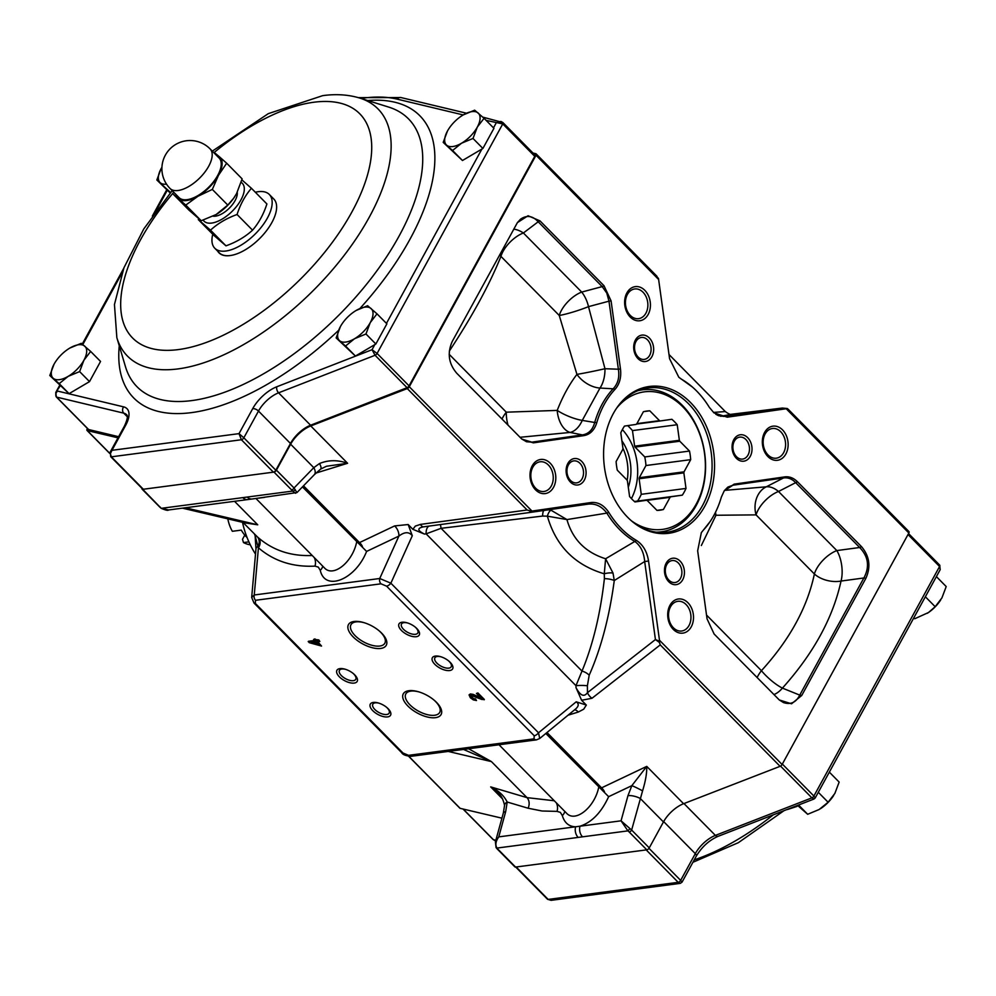 <?xml version="1.0" encoding="UTF-8"?>
<svg xmlns="http://www.w3.org/2000/svg" width="996" height="996" viewBox="0 0 996 996"><rect width="100%" height="100%" fill="white"/><g stroke="black" fill="none" stroke-linecap="round" stroke-linejoin="round"><path stroke-width="1.49" d="M459.716 807.905A2.253 1.071 -44.6 0 0 459.866 808.192A2.253 1.071 -44.6 0 0 460.14 808.341L501.922 818.177M723.706 416.44L724.142 416.39A9.014 6.013 -98.2 0 1 727.292 417.187L786.205 408.746L908.85 532.997A2.253 1.071 -44.6 0 0 908.962 531.615A2.253 1.071 -44.6 0 0 908.676 531.466M908.85 532.997L782.109 764.492L659.477 640.241L648.545 561.022L644.673 561.532L614.271 580.519A9.014 2.602 7.5 0 0 604.398 578.639C600.351 614.159 592.881 644.972 581.988 671.08L441.079 528.316L426.114 533.844L575.974 685.684L581.988 671.08A9.014 4.594 24 0 1 589.196 675.213C601.036 648.446 609.39 616.885 614.271 580.519L613.013 573.049L605.605 558.756L634.813 541.451A89.628 66.707 -97.5 0 1 606.838 513.114C601.709 506.267 595.446 503.279 588.026 504.15A9.014 6.013 81.8 0 0 588.076 504.138L530.034 512.454L531.105 511.197L527.121 510.002L420.424 524.406A9.014 4.046 82.3 0 0 423.723 526.809L423.649 526.822C417 528.104 417.274 530.519 424.483 534.08L426.114 533.844A9.014 4.669 -98.1 0 1 429.214 526.062M683.58 803.71A22.522 10.732 -44.6 0 0 663.448 821.961L640.291 798.506A9.014 2.963 -164.6 0 0 627.966 795.655L621.056 820.816L631.638 830.042L642.569 790.874A9.014 0.66 -153.2 0 0 631.838 785.657L646.753 766.385L683.58 803.71L780.092 766.322A2.253 1.071 -44.6 0 0 782.109 764.492M663.448 821.961L649.255 847.895A2.253 1.071 -44.6 0 1 646.802 849.837L515.567 867.068A2.253 1.071 -44.6 0 1 514.92 866.906L497.303 849.053A2.253 1.071 -44.6 0 0 497.95 849.227L515.567 867.068M581.614 700.275L575.999 687.589C580.257 695.669 584.079 697.362 587.466 692.681A9.014 6.262 -128 0 0 592.01 698.258L581.614 700.275L586.333 705.068L583.693 709.202L578.29 712.04A9.014 5.017 -107.2 0 0 574.592 709.837M539.708 738.497L538.525 732.795A4.507 2.141 -44.6 0 1 534.217 735.758L534.03 738.858A4.507 3.349 82.5 0 0 536.52 739.841L539.708 738.497L575.7 708.915C578.863 706.089 579.037 703.724 576.211 701.807L586.333 705.068M408.161 524.531L412.294 535.736C409.07 531.627 404.588 531.74 398.886 536.085A9.014 5.627 64.6 0 0 394.615 525.925L408.161 524.531L412.879 529.324L424.483 534.08M527.121 510.002L407.277 388.577L310.764 425.952A22.522 10.732 -44.6 0 0 290.633 444.216L276.427 470.149A2.253 1.071 -44.6 0 1 273.987 472.092L142.739 489.322A2.253 1.071 -44.6 0 1 142.092 489.161A2.253 1.071 -44.6 0 1 141.98 488.351M118.001 437.817L87.324 430.596A2.253 1.071 -44.6 0 1 87.038 430.446A2.253 1.071 -44.6 0 1 87.15 429.064L87.461 428.504M407.277 388.577A2.253 1.071 -44.6 0 0 409.294 386.747L536.022 155.252A2.253 1.071 -44.6 0 0 536.134 153.87A2.253 1.071 -44.6 0 0 535.86 153.72L532.985 153.048M545.82 733.479L608.643 796.676L631.838 785.657L627.966 795.655M546.991 732.521L601.584 787.848L600.351 788.434M598.745 787.101C594.761 807.37 575.24 823.094 566.463 813.11L499.008 744.759M302.46 486.895L366.59 551.423L398.886 536.085L379.725 578.502A4.507 3.349 82.5 0 0 380.995 583.818L386.573 586.158A4.507 2.141 135.4 0 0 390.868 583.195L379.725 578.502L254.254 594.986L251.677 597.438L255.972 548.933L255.138 535.736L257.914 546.418A9.014 4.544 -174.9 0 0 255.972 548.933M303.506 485.824L359.531 542.583L358.299 543.181M356.693 541.849C352.709 562.118 333.187 577.842 324.41 567.857L255.96 498.498M258.611 498.149L264.5 497.378M725.325 411.572L713.46 412.406M468.606 748.755L491.451 761.616L448.212 751.432M554.274 800.759L527.009 797.634L490.679 786.89L502.644 799.004M322.692 566.114A9.014 6.349 164.6 0 1 320.251 570.297L318.297 567.122L314.985 566.126C292.762 567.21 273.912 561.097 258.425 547.8L257.914 546.418A9.014 7.682 131.9 0 0 257.205 536.695L242.962 522.414M257.205 536.695L258.338 537.703C273.165 550.464 291.118 556.39 312.221 555.507M243.447 522.527L257.74 524.817L234.546 501.312M604.398 578.639L604.273 573.808C574.829 565.081 555.868 545.858 547.377 516.165L542.646 516.065A9.014 3.013 82 0 1 543.816 510.487M440.456 524.556L441.079 528.316L542.646 516.065M463.489 749.428L491.451 761.616L527.009 797.634A9.014 7.258 106.5 0 1 528.092 808.217L542.098 811.005L557.038 811.379A9.014 6.86 86.9 0 0 556.316 802.826M182.417 508.159L245.066 522.912L257.74 524.817L185.343 507.773M326.476 466.253L347.592 463.277L310.764 425.952M497.303 849.053L496.083 847.596A2.253 1.457 -34.5 0 0 496.979 848.069C495.074 845.006 495.672 841.284 498.759 836.877L579.983 826.207A9.014 6.711 -97.5 0 0 582.536 836.827L578.166 837.412A9.014 6.711 -97.5 0 1 575.626 826.78C568.928 826.605 564.483 822.858 562.304 815.55A9.014 6.349 164.6 0 0 564.744 811.367M505.669 811.715L498.759 836.877L495.398 841.919L503.354 812.96A9.014 2.963 15.4 0 1 505.669 811.715L507.201 802.029C503.926 795.518 498.423 790.463 490.679 786.89L497.813 792.766C500.988 795.107 503.229 799.315 504.561 805.403A9.014 4.955 1.7 0 1 507.201 802.029L528.092 808.217M380.995 583.818L255.524 600.289A4.507 3.349 82.5 0 1 254.254 594.986L258.425 547.8A9.014 7.283 131.1 0 0 258.338 537.703M326.464 466.253L320.662 469.079A9.014 2.764 -127.8 0 0 319.504 463.538C328.381 459.878 337.744 459.791 347.592 463.277L315.993 473.05M319.504 463.538L313.777 467.672L294.044 487.99L296.933 492.597L314.275 474.731A9.014 5.179 -135.8 0 0 313.777 467.672L290.633 444.216M642.569 790.874C645.533 781.225 646.939 773.07 646.753 766.385L601.584 787.848A9.014 5.627 -115.4 0 1 604.472 791.733M608.643 796.676C601.347 812.537 591.786 822.385 579.983 826.207L621.056 820.816L627.916 830.876L629.895 828.697M495.398 841.919L496.083 847.596M295.588 493.294L292.563 491.09A2.253 1.457 -34.5 0 0 295.239 489.621M296.933 492.584L252.175 498.996A9.014 6.711 -97.5 0 1 247.182 497.054L161.626 508.284L168.548 509.977C168.1 510.774 165.66 510.213 161.215 508.334L142.739 489.322M252.175 498.996L247.805 499.569A9.014 6.711 -97.5 0 1 242.812 497.627M247.805 499.569L168.548 509.977M247.182 497.054L292.563 491.09L291.604 489.932A2.253 1.071 -44.6 0 0 294.044 487.99L276.427 470.149M161.215 508.334L159.709 507.014A2.253 1.071 -44.6 0 0 160.356 507.176M649.255 847.895L631.638 830.042A2.253 1.071 135.4 0 1 629.186 831.984L646.802 849.837M531.105 511.197L590.852 502.557C597.924 501.797 603.9 505.072 608.793 512.392A88.731 66.047 -97.5 0 0 636.481 540.455A9.014 5.217 120.2 0 1 634.813 541.451C640.652 545.733 643.939 552.431 644.673 561.532L655.43 639.544L659.452 642.495L659.464 641.25L655.43 639.544L587.466 692.681L587.391 685.783A9.014 1.295 -0.6 0 0 575.974 685.684L575.999 687.589M720.706 416.316L732.371 414.149A9.014 8.441 83 0 1 732.521 414.137L782.321 408.049L787.089 408.509M548.41 509.828L550.987 510.201A9.014 3.835 -80.9 0 0 547.377 516.165L566.936 519.576C572.563 539.359 585.461 552.419 605.605 558.756L604.273 573.808A9.014 3.411 170.7 0 1 613.013 573.049M550.987 510.201L566.936 519.576L606.838 513.114A9.014 3.088 148.5 0 0 608.793 512.392M715.788 414.261L718.577 415.706L723.918 416.415L782.321 408.049M530.009 512.467L423.748 526.809A9.014 4.046 82.3 0 0 423.748 526.809L530.009 512.467L529.872 511.197M590.852 502.557A9.014 6.013 81.8 0 1 588.076 504.138L588.163 504.125M636.481 540.455C643.03 544.725 647.051 551.585 648.545 561.022M659.464 641.25L659.477 640.241M659.452 642.495L660.248 644.898L780.092 766.322M732.658 414.112A9.014 8.441 83 0 0 732.521 414.137L731.487 414.236M787.475 408.646L788.832 410.041L787.475 408.646M732.371 414.149L782.159 408.074L786.205 408.746M727.292 417.187L713.995 412.892L709.339 407.364A88.731 66.047 -97.5 0 0 692.357 386.996L681.214 378.99A9.014 5.217 -59.8 0 0 680.878 378.816M678.824 377.272L681.214 378.99A9.014 5.217 -59.8 0 1 681.65 379.302A88.731 66.047 -97.5 0 1 692.357 386.996M681.65 379.302L678.824 377.26L669.586 358.734L658.493 278.519L655.692 275.145M401.687 752.677L254.03 603.066A4.507 2.141 -44.6 0 0 255.325 603.402L402.982 753.001A4.507 2.141 135.4 0 1 401.687 752.677C402.733 754.669 405.845 755.889 411.049 756.313A4.507 3.349 82.5 0 1 408.547 755.342L402.982 753.001M314.114 639.357L318.832 639.93L319.828 641.486L317.338 641.81L321.546 646.068L317.525 641.461M321.546 646.068L309.183 642.644L308.399 641.3L315.159 640.416M475.428 699.304L476.486 700.549L473.287 699.864L470.336 697.748L469.066 694.909L472.888 694.71L481.242 698.283L476.474 693.453L477.906 692.942L484.342 699.453L481.803 699.453L471.369 695.532L470.598 696.229L471.419 697.648L473.299 698.943L475.615 698.955L476.2 700.2M470.797 695.743L473.486 698.594L475.615 698.955M469.191 694.747L470.386 693.951L473.075 694.361L480.645 697.673M354.041 621.479A21.551 10.085 28.7 0 1 364.275 622.737A21.551 10.085 28.7 0 1 379.314 630.966A21.551 10.085 28.7 0 1 382.103 648.172A21.551 10.085 28.7 0 1 353.817 637.552A21.551 10.085 28.7 0 1 354.041 621.479M408.883 690.701A21.551 10.085 28.7 0 1 419.117 691.959A21.551 10.085 28.7 0 1 434.156 700.188A21.551 10.085 28.7 0 1 436.945 717.394A21.551 10.085 28.7 0 1 408.659 706.787A21.551 10.085 28.7 0 1 408.883 690.701M401.973 622.251A11.566 5.416 28.7 0 1 407.464 622.923A11.566 5.416 28.7 0 1 415.531 627.331A11.566 5.416 28.7 0 1 417.025 636.569A11.566 5.416 28.7 0 1 401.849 630.866A11.566 5.416 28.7 0 1 401.973 622.251M435.352 656.078A11.566 5.416 28.7 0 1 440.842 656.75A11.566 5.416 28.7 0 1 448.922 661.157A11.566 5.416 28.7 0 1 450.416 670.395A11.566 5.416 28.7 0 1 435.227 664.706A11.566 5.416 28.7 0 1 435.352 656.078M339.91 668.615A11.566 5.416 28.7 0 1 345.4 669.287A11.566 5.416 28.7 0 1 353.468 673.694A11.566 5.416 28.7 0 1 354.962 682.932A11.566 5.416 28.7 0 1 339.785 677.243A11.566 5.416 28.7 0 1 339.91 668.615M373.301 702.441A11.566 5.416 28.7 0 1 378.791 703.114A11.566 5.416 28.7 0 1 386.859 707.534A11.566 5.416 28.7 0 1 388.353 716.759A11.566 5.416 28.7 0 1 373.176 711.069A11.566 5.416 28.7 0 1 373.301 702.441M627.642 517.273A74.053 55.116 -97.5 0 1 616.524 408.298A74.053 55.116 -97.5 0 1 692.183 404.252A74.053 55.116 -97.5 0 1 705.429 505.059A74.053 55.116 -97.5 0 1 631.29 520.696A74.053 55.116 -97.5 0 1 627.642 517.273M767.928 456.579A17.218 12.824 -97.5 0 1 769.671 427.222A17.218 12.824 -97.5 0 1 788.097 445.884A17.218 12.824 -97.5 0 1 767.928 456.579M648.159 314.475A17.218 12.824 -97.5 0 1 625.874 309.868A17.218 12.824 -97.5 0 1 638.536 286.748A17.218 12.824 -97.5 0 1 648.159 314.475M550.203 463.177A17.218 12.824 -97.5 0 1 548.46 492.534A17.218 12.824 -97.5 0 1 530.034 473.859A17.218 12.824 -97.5 0 1 550.203 463.177M669.972 605.282A17.218 12.824 -97.5 0 1 692.257 609.888A17.218 12.824 -97.5 0 1 679.608 633.008A17.218 12.824 -97.5 0 1 669.972 605.282M736.393 458.322A13.322 9.923 -97.5 0 1 737.737 435.601A13.322 9.923 -97.5 0 1 751.992 450.043A13.322 9.923 -97.5 0 1 736.393 458.322M651.907 356.655A13.322 9.923 -97.5 0 1 634.664 353.094A13.322 9.923 -97.5 0 1 644.462 335.204A13.322 9.923 -97.5 0 1 651.907 356.655M581.751 461.434A13.322 9.923 -97.5 0 1 580.394 484.156A13.322 9.923 -97.5 0 1 566.139 469.714A13.322 9.923 -97.5 0 1 581.751 461.434M666.224 563.089A13.322 9.923 -97.5 0 1 683.468 566.662A13.322 9.923 -97.5 0 1 673.67 584.552A13.322 9.923 -97.5 0 1 666.224 563.089M724.279 490.729L721.365 497.079A88.731 66.047 -97.5 0 1 710.048 521.68A88.731 66.047 -97.5 0 1 703.114 530.407L701.333 532.661L697.661 550.813L707.048 618.852L714.132 634.029L779.283 699.951L791.534 703.798L801.73 695.482L865.86 578.352C871.014 566.799 869.558 556.216 861.478 546.617L797.485 481.765C793.6 477.956 789.367 476.325 784.773 476.885L734.164 484.143L724.279 490.729L727.852 487.094M603.999 285.728L611.083 300.892L608.979 301.178L606.776 293.061L602.182 286.611A9.014 4.295 -44.6 0 0 603.999 285.728L540.006 220.888L528.079 215.746L517.41 222.606L520.597 219.132M517.41 222.606L452.271 341.404C447.117 352.958 448.586 363.528 456.654 373.139L521.73 438.999L533.358 442.859L583.967 435.613C590.13 434.48 594.4 430.172 596.778 422.665A88.731 66.047 -97.5 0 1 615.018 389.336C619.624 384.095 621.442 377.297 620.471 368.931L611.083 300.892M727.864 487.094L732.857 485.226A9.014 6.013 -98.2 0 0 734.164 484.143M784.773 476.885A9.014 6.013 81.8 0 1 783.466 477.968C788.035 477.345 792.106 478.902 795.667 482.662L778.511 491.489A22.522 14.529 62.8 0 0 766.31 486.807L783.466 477.968L732.857 485.226L725.013 490.343A22.522 16.285 -96.5 0 0 724.254 490.779M865.86 578.352A9.014 4.221 -151.3 0 0 863.868 577.979C869.844 566.774 868.437 556.615 859.66 547.501L836.827 550.576A22.522 10.346 -97.7 0 1 841.035 581.054L863.868 577.979L799.738 695.108L782.42 688.112C813.446 653.55 832.98 617.856 841.035 581.054A22.522 14.143 -168.2 0 1 814.379 573.982C807.333 607.448 789.679 639.693 761.43 670.694L706.525 615.055M783.292 702.504L783.391 702.541C790.6 704.969 796.053 702.491 799.738 695.108A9.014 4.221 -151.3 0 1 801.73 695.482M724.478 490.455A22.522 18.189 -123.1 0 1 725.013 490.343L766.31 486.807A22.522 18.115 86.9 0 0 756.064 514.882A22.522 10.732 135.4 0 1 778.511 491.489L836.827 550.576A22.522 10.732 135.4 0 0 814.379 573.982L756.064 514.882L715.975 515.256L701.333 545.534M714.53 514.185A22.522 10.022 -165.6 0 0 715.975 515.256A22.522 16.285 -96.5 0 1 715.564 512.131M797.485 481.765A9.014 4.295 135.4 0 1 795.667 482.662L859.66 547.501A9.014 4.295 135.4 0 0 861.478 546.617M540.006 220.888A9.014 4.295 -44.6 0 1 538.189 221.772L523.386 232.989L581.701 292.077L602.182 286.611L538.189 221.772C532.723 215.796 526.896 214.899 520.671 219.07M508.06 425.23A22.522 11.317 85.5 0 1 506.304 412.182L557.212 410.402A22.522 6.399 -157.5 0 0 582.274 420.399A22.522 13.869 -78.6 0 1 570.086 432.438A22.522 13.707 83.4 0 1 557.212 410.402C562.802 396.209 569.376 384.207 576.933 374.384A22.522 0.847 168.3 0 0 604.97 368.719A22.522 12.164 -88 0 1 599.99 388.042L582.274 420.399L594.699 422.478A89.628 66.707 -97.5 0 1 613.138 388.814C617.918 383.796 619.661 377.26 618.367 369.217L620.471 368.931M615.018 389.336A9.014 5.129 -136.9 0 0 613.138 388.814L599.99 388.042A22.522 14.168 -143.6 0 1 576.933 374.384L559.254 315.471A22.522 2.453 162 0 0 588.499 306.644A22.522 12.238 -104.9 0 0 581.701 292.077A22.522 10.732 135.4 0 0 559.254 315.471L500.938 256.383A22.522 10.732 135.4 0 1 523.386 232.989A22.522 15.724 -127.1 0 0 513.724 229.155M583.967 435.613A9.014 6.013 -98.2 0 0 582.399 434.903C588.661 433.895 592.757 429.749 594.699 422.478A9.014 3.05 -163.8 0 1 596.778 422.665M526.423 441.738L531.789 442.162A9.014 6.013 -98.2 0 1 533.358 442.859M449.333 351.078C472.328 316.168 489.534 284.607 500.938 256.383A22.522 15.836 -158.8 0 1 499.668 254.827M666.76 564.62A11.081 8.242 82.5 0 0 666.623 576.784A11.081 8.242 82.5 0 0 675.039 582.523A11.081 8.242 82.5 0 0 681.712 574.704A11.081 8.242 82.5 0 0 678.301 562.964A11.081 8.242 82.5 0 0 672.151 560.561A11.081 8.242 82.5 0 0 666.76 564.62M568.392 464.945A11.081 8.242 82.5 0 0 568.255 477.121A11.081 8.242 82.5 0 0 576.672 482.861A11.081 8.242 82.5 0 0 583.345 475.042A11.081 8.242 82.5 0 0 579.933 463.289A11.081 8.242 82.5 0 0 573.783 460.899A11.081 8.242 82.5 0 0 568.392 464.945M635.971 341.504A11.081 8.242 82.5 0 0 635.834 353.667A11.081 8.242 82.5 0 0 644.263 359.407A11.081 8.242 82.5 0 0 649.653 355.36A11.081 8.242 82.5 0 0 647.512 339.848A11.081 8.242 82.5 0 0 641.374 337.457A11.081 8.242 82.5 0 0 635.971 341.504M734.338 441.166A11.081 8.242 82.5 0 0 736.48 456.678A11.081 8.242 82.5 0 0 742.618 459.081A11.081 8.242 82.5 0 0 749.291 451.263A11.081 8.242 82.5 0 0 745.88 439.51A11.081 8.242 82.5 0 0 739.742 437.12A11.081 8.242 82.5 0 0 734.338 441.166M670.507 606.801A14.965 11.143 82.5 0 0 670.32 623.247A14.965 11.143 82.5 0 0 681.7 631.016A14.965 11.143 82.5 0 0 690.714 620.446A14.965 11.143 82.5 0 0 686.107 604.56A14.965 11.143 82.5 0 0 677.803 601.323A14.965 11.143 82.5 0 0 670.507 606.801M532.798 467.261A14.965 11.143 82.5 0 0 532.599 483.707A14.965 11.143 82.5 0 0 543.99 491.476A14.965 11.143 82.5 0 0 553.004 480.906A14.965 11.143 82.5 0 0 548.398 465.032A14.965 11.143 82.5 0 0 540.093 461.795A14.965 11.143 82.5 0 0 532.798 467.261M627.405 294.443A14.965 11.143 82.5 0 0 627.219 310.889A14.965 11.143 82.5 0 0 638.61 318.658A14.965 11.143 82.5 0 0 645.906 313.18A14.965 11.143 82.5 0 0 643.005 292.202A14.965 11.143 82.5 0 0 634.713 288.965A14.965 11.143 82.5 0 0 627.405 294.443M765.127 433.97A14.965 11.143 82.5 0 0 768.016 454.948A14.965 11.143 82.5 0 0 776.32 458.185A14.965 11.143 82.5 0 0 785.334 447.615A14.965 11.143 82.5 0 0 780.727 431.741A14.965 11.143 82.5 0 0 772.423 428.504A14.965 11.143 82.5 0 0 765.127 433.97M379.252 703.263A9.313 4.357 -151.3 0 0 375.243 702.84A9.313 4.357 -151.3 0 0 372.828 704.197A9.313 4.357 -151.3 0 0 378.891 712.489A9.313 4.357 -151.3 0 0 389.162 713.136A9.313 4.357 -151.3 0 0 387.158 707.857A9.313 4.357 -151.3 0 0 386.485 707.222M345.861 669.437A9.313 4.357 -151.3 0 0 341.852 669.013A9.313 4.357 -151.3 0 0 339.437 670.37A9.313 4.357 -151.3 0 0 345.512 678.662A9.313 4.357 -151.3 0 0 355.771 679.309A9.313 4.357 -151.3 0 0 353.767 674.031A9.313 4.357 -151.3 0 0 353.094 673.396M441.315 656.899A9.313 4.357 -151.3 0 0 437.294 656.476A9.313 4.357 -151.3 0 0 434.879 657.833A9.313 4.357 -151.3 0 0 440.954 666.125A9.313 4.357 -151.3 0 0 451.213 666.772A9.313 4.357 -151.3 0 0 449.208 661.493A9.313 4.357 -151.3 0 0 448.536 660.858M407.924 623.06A9.313 4.357 -151.3 0 0 403.915 622.649A9.313 4.357 -151.3 0 0 401.5 624.006A9.313 4.357 -151.3 0 0 407.563 632.298A9.313 4.357 -151.3 0 0 417.834 632.946A9.313 4.357 -151.3 0 0 415.83 627.667A9.313 4.357 -151.3 0 0 415.158 627.032M419.565 692.096A19.298 9.026 -151.3 0 0 410.825 691.112A19.298 9.026 -151.3 0 0 405.82 693.913A19.298 9.026 -151.3 0 0 418.407 711.107A19.298 9.026 -151.3 0 0 439.672 712.451A19.298 9.026 -151.3 0 0 435.526 701.508A19.298 9.026 -151.3 0 0 433.795 699.889M364.723 622.874A19.298 9.026 -151.3 0 0 355.983 621.89A19.298 9.026 -151.3 0 0 350.978 624.691A19.298 9.026 -151.3 0 0 363.565 641.885A19.298 9.026 -151.3 0 0 384.83 643.229A19.298 9.026 -151.3 0 0 380.684 632.286A19.298 9.026 -151.3 0 0 378.953 630.667M476.474 693.453L477.906 692.942M477.719 693.291L484.156 699.802M308.2 641.648L314.96 640.764L313.64 639.42L315.01 638.909M314.823 639.258L316.342 640.254M316.143 640.602L318.832 639.93M318.645 640.279L319.828 641.486M311.487 642.607L319.193 645.047L316.155 641.959L311.499 642.569M311.673 642.258L319.38 644.698M616.151 408.846A72.745 54.145 -97.5 0 1 648.097 387.942A72.745 54.145 -97.5 0 1 703.425 425.678A72.745 54.145 -97.5 0 1 702.504 505.595A72.745 54.145 -97.5 0 1 667.046 532.2A72.745 54.145 -97.5 0 1 630.779 520.248M829.344 772.137L839.155 782.084L834.872 793.414L828.112 802.241L819.135 809.511L807.681 814.28L797.559 805.415M833.702 795.393A22.522 10.732 135.4 0 1 832.581 797.074A22.522 10.732 135.4 0 1 821.488 808.017A22.522 10.732 135.4 0 1 820.281 808.814M807.681 814.28L798.555 805.029M828.112 802.241L818.301 792.293M936.389 576.609L946.2 586.557L941.93 597.886L935.169 606.713L928.484 612.528L914.726 618.753L913.73 617.993M940.759 599.866A22.522 10.732 135.4 0 1 939.626 601.547A22.522 10.732 135.4 0 1 928.533 612.478A22.522 10.732 135.4 0 1 927.326 613.287M914.726 618.753L913.818 617.831M935.169 606.713L925.359 596.766M340.42 326.564A22.522 10.732 135.4 0 1 342.711 322.916A22.522 10.732 135.4 0 1 353.804 311.972A22.522 10.732 135.4 0 1 356.145 310.466A22.522 10.732 135.4 0 1 371.06 308.511A22.522 10.732 135.4 0 1 370.238 322.642A22.522 10.732 135.4 0 1 354.514 338.74A22.522 10.732 135.4 0 1 339.599 340.707A22.522 10.732 -44.6 0 1 340.42 326.564L336.138 337.905L345.537 346.023L354.514 338.74L365.968 333.984L375.853 344.006L386.884 323.837L376.998 313.827L370.238 322.642L365.968 333.984M376.998 313.827L367.611 305.71L356.145 310.466M345.537 346.023L355.423 356.045L375.853 344.006M336.138 337.905L355.423 356.045M447.465 131.036A22.522 10.732 135.4 0 1 449.769 127.376A22.522 10.732 135.4 0 1 460.849 116.445A22.522 10.732 135.4 0 1 463.202 114.938A22.522 10.732 135.4 0 1 478.117 112.971A22.522 10.732 135.4 0 1 477.296 127.115A22.522 10.732 135.4 0 1 461.559 143.212A22.522 10.732 135.4 0 1 446.644 145.179A22.522 10.732 -44.6 0 1 447.465 131.036L443.195 142.378L452.582 150.496L461.559 143.212L473.013 138.456L482.898 148.466L493.941 128.31L484.056 118.3L477.296 127.115L473.013 138.456M484.056 118.3L474.656 110.17L463.202 114.938L397.13 99.127A4.507 3.797 103.4 0 1 400.965 97.558L466.464 113.208M452.582 150.496L462.468 160.505L482.898 148.466M443.195 142.378L462.468 160.505M54.07 364.175A22.522 10.732 135.4 0 1 56.374 360.527A22.522 10.732 135.4 0 1 67.467 349.584A22.522 10.732 135.4 0 1 69.807 348.077A22.522 10.732 135.4 0 1 84.722 346.122A22.522 10.732 135.4 0 1 83.901 360.253A22.522 10.732 135.4 0 1 68.164 376.351A22.522 10.732 135.4 0 1 53.261 378.318A22.522 10.732 -44.6 0 1 54.07 364.175L49.8 375.517L59.2 383.634L68.164 376.351L79.63 371.595L89.516 381.617L100.546 361.448L90.661 351.439L83.901 360.253L79.63 371.595M90.661 351.439L81.274 343.321L69.807 348.077M59.2 383.634L69.085 393.657L89.516 381.617M49.8 375.517L69.085 393.657M166.531 184.136A22.522 10.732 135.4 0 1 160.306 182.778A22.522 10.732 -44.6 0 1 161.128 168.648L156.845 179.977L170.602 192.527M161.128 168.648A22.522 10.732 135.4 0 1 161.937 167.241M156.845 179.977L170.204 193M216.12 214.538L227.785 205.076L233.711 198.179L236.575 193.61L242.128 178.869L226.677 163.22L218.485 175.296A29.282 13.944 135.4 0 1 198.03 196.224L185.766 205.076L173.553 194.519L189.003 210.168L201.217 220.726L216.12 214.538M216.891 214.078A29.282 13.944 -44.6 0 0 219.17 212.584A29.282 13.944 -44.6 0 0 233.574 198.366A29.282 13.944 -44.6 0 0 234.77 196.623M214.464 152.662L219.556 156.907A29.282 13.944 135.4 0 1 218.485 175.296L212.335 189.427L198.03 196.224A29.282 13.944 135.4 0 1 178.645 198.764A29.282 13.944 135.4 0 1 176.367 194.892M216.443 155.339A29.282 13.944 135.4 0 1 219.556 156.907L226.677 163.22M185.766 205.076L201.217 220.726M212.335 189.427L227.785 205.076M170.017 188.456L179.056 197.619A28.149 13.409 -44.6 0 0 197.656 195.751A28.149 13.409 -44.6 0 0 217.738 175.383A28.149 13.409 -44.6 0 0 219.132 158.065L210.094 148.902A28.149 28.149 0 0 0 165.361 155.152A28.149 28.149 0 0 0 170.017 188.456A28.149 13.409 -44.6 0 0 188.618 186.588A28.149 13.409 -44.6 0 0 208.699 166.232A28.149 13.409 -44.6 0 0 210.094 148.902M787.388 809.536L796.974 806.424L796.414 805.864M495.846 840.275L493.418 839.69L495.709 840.773M516.165 866.993L646.205 849.912L678.201 882.332A2.253 1.071 -44.6 0 0 680.654 880.389L682.061 882.132L680.268 883.365L678.201 882.332L548.161 899.413L551.087 900.334L547.514 899.251A2.253 1.071 -44.6 0 0 548.161 899.413L516.165 866.993A2.253 1.071 -44.6 0 1 515.517 866.831M780.54 766.098L811.877 797.858A2.253 1.071 -44.6 0 0 813.894 796.041L815.189 797.983L814.018 799.004L718.066 836.341A4.507 2.664 -111.3 0 1 715.389 835.395L811.877 797.858L814.081 798.979M908.539 533.557L939.676 565.106A2.253 1.071 -44.6 0 1 939.564 566.5L940.199 569.662L939.676 565.106A2.253 1.071 -44.6 0 0 939.39 564.956M815.189 797.983L940.199 569.662M219.693 253.47A38.284 18.239 135.4 0 1 219.083 252.598M110.257 451.972L111.963 450.317L110.369 453.753L111.34 456.828L241.393 439.746A2.253 1.071 135.4 0 0 243.833 437.804L275.83 470.224L290.471 443.481L258.487 411.062L243.833 437.804L239.028 433.634L252.71 408.634A4.507 2.104 28.7 0 1 258.487 411.062A22.522 10.732 135.4 0 1 278.581 392.822L375.069 355.273L372.043 349.708L374.832 344.604M407.065 387.693L375.069 355.273A2.253 1.071 135.4 0 0 377.086 353.456L372.043 349.708L276.838 386.747A4.507 2.664 -111.3 0 0 278.581 392.822L310.578 425.23L407.065 387.693A2.253 1.071 135.4 0 0 409.07 385.875L534.752 156.335A2.253 1.071 135.4 0 0 534.864 154.94A2.253 1.071 135.4 0 0 534.578 154.791M273.39 472.166L241.393 439.746L239.028 433.634L111.963 450.317L125.658 425.317A4.507 2.104 -151.3 0 0 124.488 425.977L110.282 451.923L110.693 456.666L142.689 489.086A2.253 1.071 135.4 0 0 143.337 489.248L273.39 472.166A2.253 1.071 135.4 0 0 275.83 470.224M409.07 385.875L377.086 353.456L502.756 123.915L486.11 120.379M534.752 156.335L502.756 123.915A2.253 1.071 135.4 0 0 502.868 122.533A2.253 1.071 135.4 0 0 502.582 122.371L500.876 121.437L496.257 122.807L493.493 127.862M127.276 416.714L123.765 413.153L56.61 397.105L55.888 395.997L55.764 393.681L57.37 391.03L123.629 406.866A4.507 3.797 103.4 0 0 123.765 413.153A22.522 10.732 135.4 0 1 126.567 414.672C128.123 415.681 127.426 419.44 124.488 425.977M55.726 392.573L60.158 385.938M55.813 392.399L56.324 396.956A2.253 1.071 135.4 0 0 56.61 397.105L88.607 429.525A2.253 1.071 135.4 0 1 88.32 429.376A2.253 1.071 135.4 0 1 88.171 429.089M230.113 255.574A38.284 18.239 135.4 0 1 217.701 251.191M290.471 443.481A22.522 10.732 135.4 0 1 310.578 425.23M88.607 429.525L118.611 436.696M241.156 182.368A26.929 12.824 135.4 0 1 237.982 204.541A26.929 12.824 135.4 0 1 211.712 223.067A26.929 12.824 135.4 0 1 203.184 220.128M251.428 188.281L266.903 203.968C263.604 214.215 258.823 222.955 252.548 230.176C245.228 236.886 236.363 242.103 225.98 245.838L213.767 235.28L198.291 219.593L210.505 230.151C217.838 223.453 226.69 218.236 237.073 214.501C240.372 204.255 245.153 195.527 251.428 188.281L241.866 179.878M252.548 230.176L237.073 214.501M225.98 245.838L210.505 230.151M213.119 216.169A18.015 8.578 -44.6 0 0 229.18 208.289A18.015 8.578 -44.6 0 0 237.247 192.34M212.771 234.259A38.284 18.239 -44.6 0 0 214.8 248.253L219.257 252.772A38.284 18.239 -44.6 0 0 259.321 238.853A38.284 18.239 -44.6 0 0 273.763 198.976L269.306 194.469A38.284 18.239 -44.6 0 0 255.337 192.253M214.8 248.253A38.284 18.239 -44.6 0 0 254.864 234.346A38.284 18.239 -44.6 0 0 269.306 194.469M622.923 448.212A41.67 31.013 -97.5 0 1 627.169 480.383M622.363 429.6A50.672 37.724 -97.5 0 1 631.427 498.598M621.902 440.83A41.67 31.013 -97.5 0 1 628.302 487.243M637.639 390.768A71.625 53.311 -97.5 0 1 642.582 389.797A71.625 53.311 -97.5 0 1 682.297 405.297A71.625 53.311 -97.5 0 1 704.359 481.28A71.625 53.311 -97.5 0 1 661.232 531.827A71.625 53.311 -97.5 0 1 656.215 532.163M616.761 407.987A69.371 51.63 -97.5 0 1 682.833 406.854A69.371 51.63 -97.5 0 1 698.582 499.332A69.371 51.63 -97.5 0 1 631.589 520.933M670.071 497.315A41.67 31.013 -97.5 0 0 670.744 496.817L682.322 495.149A49.999 37.213 82.5 0 0 686.007 488.426L683.854 472.863A41.67 31.013 -97.5 0 0 684.028 471.843L690.689 459.654A49.999 37.213 82.5 0 0 689.506 451.064L679.795 441.228A41.67 31.013 -97.5 0 0 679.359 440.294L677.218 424.719A49.999 37.213 82.5 0 0 671.864 419.291L660.273 420.959A41.67 31.013 -97.5 0 0 659.501 420.661L649.79 410.813A49.999 37.213 82.5 0 0 646.89 411.049A49.999 37.213 82.5 0 0 643.391 411.734L636.73 423.923A41.67 31.013 -97.5 0 0 636.058 424.421L624.467 426.089A49.999 37.213 82.5 0 0 620.794 432.812L622.936 448.387A41.67 31.013 -97.5 0 0 622.774 449.395L616.101 461.584A49.999 37.213 82.5 0 0 617.283 470.174L626.994 480.01A41.67 31.013 -97.5 0 0 627.43 480.944L629.584 496.518A49.999 37.213 82.5 0 0 634.938 501.947L646.516 500.291A41.67 31.013 -97.5 0 0 647.3 500.59L657.011 510.425A49.999 37.213 82.5 0 0 659.912 510.201A49.999 37.213 82.5 0 0 663.398 509.504L670.071 497.315L646.765 500.378M659.501 420.661L636.88 423.624M660.273 420.959L636.506 424.072M679.359 440.294L634.626 446.171A41.67 31.013 -97.5 0 1 635.062 447.104L679.795 441.228M684.028 471.843L639.283 477.719A41.67 31.013 -97.5 0 1 639.121 478.74L683.854 472.863M670.744 496.817L634.514 501.573M646.516 500.291L634.801 501.822M656.949 510.35L663.398 509.504M634.415 501.486L682.322 495.149M637.589 501.025A49.999 37.213 82.5 0 0 641.262 494.315L686.007 488.426M641.262 494.315L639.121 478.74M639.283 477.719L645.956 465.53L690.689 459.654M645.956 465.53A49.999 37.213 82.5 0 0 644.773 456.94L689.506 451.064M644.773 456.94L635.062 447.104M634.626 446.171L632.472 430.596L677.218 424.719M632.472 430.596A49.999 37.213 82.5 0 0 627.642 425.628M644.026 411.572L649.79 410.813M244.792 535.113L242.501 539.297L243.472 542.571A31.536 23.468 -97.5 0 0 250.27 544.775M247.083 537.541A31.536 23.468 -97.5 0 1 241.293 530.121L232.342 531.291A31.536 23.468 -97.5 0 1 227.823 518.854M248.9 541.861L243.472 542.571M408.771 756.288L460.14 808.341M592.01 698.258L660.248 644.898M568.044 715.203L578.29 712.04M576.211 701.807L538.525 732.795L390.868 583.195L412.294 535.736M362.42 546.48A9.014 5.627 -115.4 0 0 359.531 542.583L394.615 525.925M412.879 529.324L415.307 526.1L420.424 524.406M87.324 430.596L109.759 453.329M629.186 831.984L627.916 830.876L582.536 836.827M497.95 849.227L496.979 848.069L578.166 837.412M291.604 489.932L273.987 472.092M320.251 570.297C325.082 591.973 355.584 579.548 366.59 551.423M562.304 815.55L560.35 812.375L557.038 811.379M314.985 566.126A9.014 6.86 86.9 0 0 314.25 557.573M589.196 675.213L587.391 685.783M530.046 512.454L588.026 504.15M534.217 735.758L386.573 586.158M255.325 603.402L255.524 600.289M408.547 755.342L534.03 738.858M531.926 511.01L409.294 386.747M536.022 155.252L658.655 279.515M757.109 677.566A22.522 10.732 -44.6 0 1 761.43 670.694A22.522 5.939 -137.8 0 0 782.42 688.112A22.522 15.625 -68 0 1 773.917 694.598M608.979 301.178L588.499 306.644L604.97 368.719L618.367 369.217L608.979 301.178M521.842 439.087L531.789 442.162L582.399 434.903L570.086 432.438L519.974 437.294M501.972 419.067A22.522 10.732 135.4 0 1 506.304 412.182L449.171 354.302M492.995 839.255A2.253 1.071 -44.6 0 0 493.132 839.528A2.253 1.071 -44.6 0 0 493.418 839.69L463.19 809.063M718.066 836.341C709.115 840.275 701.844 846.899 696.254 856.199A4.507 2.104 -151.3 0 0 695.295 853.647L680.654 880.389L648.981 848.306M683.966 803.56L715.389 835.395A22.522 10.732 -44.6 0 0 695.295 853.647L663.647 821.588M908.016 534.528L939.564 566.5L813.894 796.041L782.346 764.069M773.22 814.877A175.981 83.826 135.4 0 1 694.262 859.847M172.196 190.659L143.773 228.956L123.965 267.712L114.453 304.515L116.843 337.644L125.471 366.702A190.697 90.835 -44.6 0 0 244.468 383.883A190.697 90.835 -44.6 0 0 399.01 236.201A190.697 90.835 -44.6 0 0 388.565 107.045L359.618 98.019C348.264 94.608 335.963 93.823 322.704 95.641L268.31 113.644L212.297 151.143M367.748 100.559A200.955 95.716 135.4 0 1 409.866 239.438A200.955 95.716 135.4 0 1 359.917 308.511M338.64 330.299A200.955 95.716 135.4 0 1 119.259 345.799M252.71 408.634A27.029 12.873 135.4 0 1 276.838 386.747M386.448 323.389L481.877 149.076M143.337 489.248L111.34 456.828A2.253 1.071 135.4 0 1 110.693 456.666M361 98.455A204.964 97.633 135.4 0 1 397.13 99.127M123.629 406.866A27.029 12.873 135.4 0 1 125.658 425.317M88.32 429.376L56.324 396.956A2.253 1.071 135.4 0 1 56.162 396.545M167.204 190.41L155.762 211.301M122.01 272.954L82.83 344.529M173.777 192.253A159.572 76.007 -44.6 0 0 153.857 349.061A159.572 76.007 -44.6 0 0 342.313 227.997A159.572 76.007 -44.6 0 0 313.927 102.227A159.572 76.007 -44.6 0 0 213.879 152.737M116.843 337.644A175.981 83.826 -44.6 0 0 226.64 353.493A175.981 83.826 -44.6 0 0 369.255 217.215A175.981 83.826 -44.6 0 0 359.618 98.019M731.687 414.224C730.753 414.871 728.636 413.987 725.312 411.56L669.001 354.501M255.113 535.611L254.354 533.906M503.354 812.96L504.561 805.403M320.662 469.079L314.275 474.731M159.709 507.014L142.092 489.161M787.263 408.534L782.333 408.049M254.03 603.066L251.677 597.438M536.52 739.841L411.049 756.313M710.048 521.68L701.333 532.661M779.283 699.951L783.391 702.516M521.73 438.999L526.51 441.751M788.197 409.256L908.962 531.615M536.134 153.87L656.899 276.228M87.038 430.446L109.734 453.441M408.621 756.275L459.866 808.192M463.016 809.026L493.132 839.541L495.124 840.624M680.268 883.365L551.087 900.334M696.254 856.199L682.061 882.132M872.284 693.714L843.649 746.004M783.964 810.707L738.36 842.678L692.93 862.287M547.514 899.251L515.729 867.043M534.864 154.94L502.868 122.52L482.736 117.105M358.323 97.633L400.965 97.558M166.656 189.925L152.351 216.07M123.716 268.36L82.27 344.068M59.611 385.452L55.801 392.399M242.501 522.302A96.849 96.849 0 0 0 255.511 554.125M660.398 532.524L663.473 531.466M644.835 389.573L641.586 389.349M642.582 389.797L638.834 390.295M661.232 531.827L657.497 532.325"/></g></svg>
